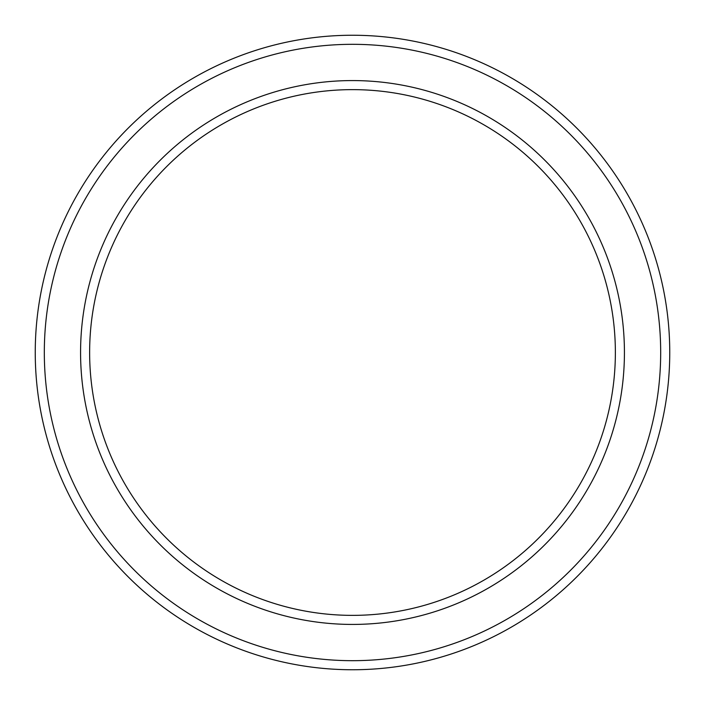 <?xml version="1.0" encoding="UTF-8"?>
<svg xmlns="http://www.w3.org/2000/svg" width="705" height="705" viewBox="0 0 705 705"><rect width="100%" height="100%" fill="white"/><g stroke="black" fill="none" stroke-linecap="round" stroke-linejoin="round"><path stroke-width="1.06" d="M615.368 352.5A262.868 262.868 0 0 0 352.5 89.632A262.868 262.868 0 0 0 89.632 352.5A262.868 262.868 0 0 0 352.5 615.368A262.868 262.868 0 0 0 615.368 352.5M80.573 352.5A271.927 271.927 0 0 1 352.5 80.573A271.927 271.927 0 0 1 624.427 352.5A271.927 271.927 0 0 1 352.5 624.427A271.927 271.927 0 0 1 80.573 352.5M660.682 352.5A308.182 308.182 0 0 0 352.5 44.318A308.182 308.182 0 0 0 44.318 352.5A308.182 308.182 0 0 0 352.5 660.682A308.182 308.182 0 0 0 660.682 352.5M35.25 352.5A317.25 317.25 0 0 1 352.5 35.25A317.25 317.25 0 0 1 669.75 352.5A317.25 317.25 0 0 1 352.5 669.75A317.25 317.25 0 0 1 35.25 352.5"/></g></svg>
